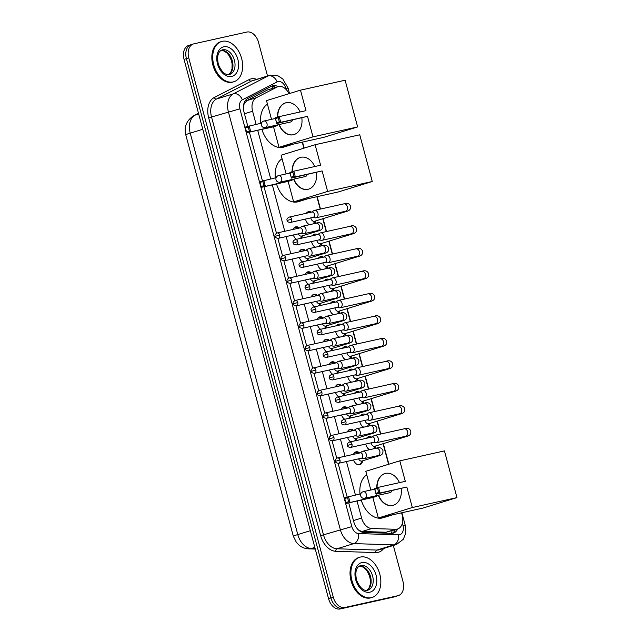 <?xml version="1.0" encoding="UTF-8"?>
<svg xmlns="http://www.w3.org/2000/svg" width="641" height="641" viewBox="0 0 641 641"><rect width="100%" height="100%" fill="white"/><g stroke="black" fill="none" stroke-linecap="round" stroke-linejoin="round"><path stroke-width="0.96" d="M296.543 239.293A6.731 4.567 -107.1 0 1 293.314 234.975M293.217 229.39A6.731 4.567 -107.1 0 1 295.605 226.906A6.731 4.567 -107.1 0 1 295.838 226.842A6.731 4.567 -107.1 0 1 299.459 228.004M302.568 261.792A6.731 4.567 -107.1 0 1 299.339 257.474M299.243 251.889A6.731 4.567 -107.1 0 1 301.631 249.405A6.731 4.567 -107.1 0 1 301.871 249.341A6.731 4.567 -107.1 0 1 305.485 250.503M308.601 284.284A6.731 4.567 -107.1 0 1 305.372 279.973M305.268 274.388A6.731 4.567 -107.1 0 1 307.656 271.904A6.731 4.567 -107.1 0 1 307.896 271.84A6.731 4.567 -107.1 0 1 311.518 273.002M314.627 306.783A6.731 4.567 -107.1 0 1 311.398 302.464M311.302 296.887A6.731 4.567 -107.1 0 1 313.689 294.403A6.731 4.567 -107.1 0 1 313.922 294.339A6.731 4.567 -107.1 0 1 317.543 295.493M320.652 329.282A6.731 4.567 -107.1 0 1 317.423 324.963M317.327 319.386A6.731 4.567 -107.1 0 1 319.715 316.894A6.731 4.567 -107.1 0 1 319.955 316.838A6.731 4.567 -107.1 0 1 323.569 317.992M326.686 351.781A6.731 4.567 -107.1 0 1 323.457 347.462M323.352 341.877A6.731 4.567 -107.1 0 1 325.74 339.393A6.731 4.567 -107.1 0 1 325.981 339.329A6.731 4.567 -107.1 0 1 329.602 340.491M332.711 374.28A6.731 4.567 -107.1 0 1 329.482 369.961M329.386 364.376A6.731 4.567 -107.1 0 1 331.774 361.893A6.731 4.567 -107.1 0 1 332.006 361.828A6.731 4.567 -107.1 0 1 335.628 362.99M338.736 396.771A6.731 4.567 -107.1 0 1 335.507 392.46M335.411 386.876A6.731 4.567 -107.1 0 1 337.799 384.392A6.731 4.567 -107.1 0 1 338.039 384.328A6.731 4.567 -107.1 0 1 341.661 385.489M344.77 419.27A6.731 4.567 -107.1 0 1 341.541 414.951M341.437 409.375A6.731 4.567 -107.1 0 1 343.824 406.891A6.731 4.567 -107.1 0 1 344.065 406.827A6.731 4.567 -107.1 0 1 347.686 407.98M350.795 441.769A6.731 4.567 -107.1 0 1 347.566 437.45M347.47 431.874A6.731 4.567 -107.1 0 1 349.858 429.382A6.731 4.567 -107.1 0 1 350.09 429.326A6.731 4.567 -107.1 0 1 353.712 430.48M362.582 460.823A6.731 4.567 -107.1 0 1 359.841 464.749A6.731 4.567 -107.1 0 1 359.601 464.813A6.731 4.567 -107.1 0 1 353.592 459.95M353.495 454.365A6.731 4.567 -107.1 0 1 355.883 451.881A6.731 4.567 -107.1 0 1 356.124 451.817A6.731 4.567 -107.1 0 1 359.745 452.979M309.114 224.783A7.163 4.856 -107.1 0 1 305.533 219.054M306.318 213.277A7.163 4.856 -107.1 0 1 308.305 211.722A7.163 4.856 -107.1 0 1 308.561 211.658A7.163 4.856 -107.1 0 1 311.374 212.155M315.148 247.274A7.163 4.856 -107.1 0 1 311.558 241.553M312.351 235.776A7.163 4.856 -107.1 0 1 314.338 234.221A7.163 4.856 -107.1 0 1 314.595 234.157A7.163 4.856 -107.1 0 1 317.399 234.654M321.173 269.773A7.163 4.856 -107.1 0 1 317.583 264.052M318.377 258.275A7.163 4.856 -107.1 0 1 320.364 256.721A7.163 4.856 -107.1 0 1 320.62 256.648A7.163 4.856 -107.1 0 1 323.433 257.153M327.206 292.272A7.163 4.856 -107.1 0 1 323.617 286.551M324.402 280.774A7.163 4.856 -107.1 0 1 326.397 279.22A7.163 4.856 -107.1 0 1 326.646 279.147A7.163 4.856 -107.1 0 1 329.458 279.644M333.232 314.771A7.163 4.856 -107.1 0 1 329.642 309.05M330.435 303.265A7.163 4.856 -107.1 0 1 332.423 301.711A7.163 4.856 -107.1 0 1 332.679 301.647A7.163 4.856 -107.1 0 1 335.483 302.143M339.257 337.27A7.163 4.856 -107.1 0 1 335.676 331.541M336.461 325.764A7.163 4.856 -107.1 0 1 338.448 324.21A7.163 4.856 -107.1 0 1 338.704 324.146A7.163 4.856 -107.1 0 1 341.517 324.642M345.291 359.761A7.163 4.856 -107.1 0 1 341.701 354.04M342.486 348.263A7.163 4.856 -107.1 0 1 344.481 346.709A7.163 4.856 -107.1 0 1 344.73 346.645A7.163 4.856 -107.1 0 1 347.542 347.142M351.316 382.26A7.163 4.856 -107.1 0 1 347.726 376.539M348.52 370.762A7.163 4.856 -107.1 0 1 350.507 369.208A7.163 4.856 -107.1 0 1 350.763 369.136A7.163 4.856 -107.1 0 1 353.568 369.641M357.341 404.759A7.163 4.856 -107.1 0 1 353.76 399.039M354.545 393.262A7.163 4.856 -107.1 0 1 356.532 391.707A7.163 4.856 -107.1 0 1 356.789 391.635A7.163 4.856 -107.1 0 1 359.601 392.132M363.375 427.259A7.163 4.856 -107.1 0 1 359.785 421.538M360.571 415.753A7.163 4.856 -107.1 0 1 362.566 414.198A7.163 4.856 -107.1 0 1 362.814 414.134A7.163 4.856 -107.1 0 1 365.626 414.631M369.4 449.758A7.163 4.856 -107.1 0 1 365.811 444.029M366.604 438.252A7.163 4.856 -107.1 0 1 368.591 436.697A7.163 4.856 -107.1 0 1 368.847 436.633A7.163 4.856 -107.1 0 1 371.66 437.13M359.088 530.484L362.125 531.477L385.986 532.238L397.54 529.025A12.62 8.557 72.9 0 0 402.195 515.1L401.587 512.824M357.029 500.998L361.604 518.064A12.62 8.557 72.9 0 0 371.732 528.521L395.593 529.282A12.62 8.557 72.9 0 0 397.091 529.145A12.62 8.557 72.9 0 0 397.54 529.025M288.971 93.698A12.62 8.557 72.9 0 0 278.042 86.639L267.481 89.98L246.697 100.677L243.692 104.755A12.62 9.206 62.8 0 0 243.652 104.683M278.042 86.639A12.62 8.557 72.9 0 0 277.088 87.024L256.304 97.72A12.62 8.557 72.9 0 0 252.602 111.254L256.096 124.314M257.706 130.323L270.726 178.895M272.329 184.896L284.756 231.273M286.174 236.561L290.79 253.772M292.2 259.06L296.815 276.271M298.233 281.559L302.84 298.762M304.259 304.05L308.874 321.261M310.292 326.549L314.899 343.76M316.317 349.049L320.925 366.259M322.343 371.548L326.958 388.758M328.376 394.047L332.983 411.258M334.402 416.546L339.009 433.749M340.427 439.037L345.042 456.248M346.46 461.536L355.426 494.996M388.582 464.292L383.07 443.7M380.49 434.085L377.036 421.201M374.464 411.586L371.011 398.702M368.431 389.095L364.985 376.211M362.405 366.596L358.952 353.712M356.38 344.097L352.927 331.213M350.347 321.598L346.901 308.714M344.321 299.099L340.868 286.215M338.296 276.608L334.842 263.723M332.262 254.108L328.809 241.224M326.237 231.609L322.784 218.725M320.212 209.11L316.886 196.723M303.882 148.183L302.264 142.142M356.556 438.332A6.731 4.567 -107.1 0 1 355.771 440.663M350.531 415.833A6.731 4.567 -107.1 0 1 349.738 418.164M344.497 393.334A6.731 4.567 -107.1 0 1 343.712 395.665M338.472 370.835A6.731 4.567 -107.1 0 1 337.679 373.174M332.447 348.335A6.731 4.567 -107.1 0 1 331.653 350.675M326.413 325.844A6.731 4.567 -107.1 0 1 325.628 328.176M320.388 303.345A6.731 4.567 -107.1 0 1 319.595 305.677M314.362 280.846A6.731 4.567 -107.1 0 1 313.569 283.178M308.329 258.347A6.731 4.567 -107.1 0 1 307.544 260.687M302.304 235.848A6.731 4.567 -107.1 0 1 301.51 238.188M375.754 445.952A7.163 4.856 -107.1 0 1 374.985 448.508M369.721 423.453A7.163 4.856 -107.1 0 1 368.96 426.017M363.695 400.954A7.163 4.856 -107.1 0 1 362.934 403.518M357.662 378.454A7.163 4.856 -107.1 0 1 356.901 381.018M351.637 355.963A7.163 4.856 -107.1 0 1 350.875 358.519M345.611 333.464A7.163 4.856 -107.1 0 1 344.85 336.02M339.578 310.965A7.163 4.856 -107.1 0 1 338.817 313.529M333.552 288.466A7.163 4.856 -107.1 0 1 332.791 291.03M327.527 265.967A7.163 4.856 -107.1 0 1 326.766 268.531M321.494 243.476A7.163 4.856 -107.1 0 1 320.732 246.032M315.468 220.977A7.163 4.856 -107.1 0 1 314.707 223.533M393.334 545.483L403.021 581.659A12.62 8.557 -107.1 0 1 398.365 595.585L396.002 596.314A12.62 8.557 -107.1 0 1 395.553 596.434L342.542 608.221A12.62 8.557 -107.1 0 1 330.908 597.901L186.403 58.611A12.62 8.557 -107.1 0 1 191.058 44.686L188.694 45.415A12.62 8.557 -107.1 0 0 184.039 59.341L328.545 598.63A12.62 8.557 -107.1 0 0 340.179 608.95L393.189 597.164A12.62 8.557 -107.1 0 0 393.638 597.043L396.002 596.314A12.62 8.557 -107.1 0 1 395.553 596.434L342.542 608.221A12.62 8.557 -107.1 0 1 330.908 597.901L186.403 58.611A12.62 8.557 -107.1 0 1 191.058 44.686A12.62 8.557 -107.1 0 1 191.507 44.566M348.712 502.848L353.848 522.014A12.62 8.557 72.9 0 0 363.984 532.479L391.419 533.352A12.62 8.557 72.9 0 0 392.917 533.216A12.62 8.557 72.9 0 0 393.366 533.096A12.62 8.557 72.9 0 0 397.612 529.009M395.249 529.73A12.62 8.557 -107.1 0 1 392.148 533.336M398.365 595.585A12.62 8.557 -107.1 0 1 397.917 595.705L344.906 607.492A12.62 8.557 -107.1 0 1 333.272 597.172L188.766 57.882A12.62 8.557 -107.1 0 1 193.43 43.957A12.62 8.557 -107.1 0 1 193.87 43.836L246.889 32.05A12.62 8.557 -107.1 0 1 258.523 42.37L267.529 75.999M278.058 86.631A12.62 8.557 72.9 0 0 272.561 85.822A12.62 8.557 72.9 0 0 271.608 86.215L247.698 98.514A12.62 8.557 72.9 0 0 243.997 112.047L247.811 126.277M249.389 132.166L262.433 180.85M264.02 186.747L276.471 233.22M277.849 238.364L282.497 255.719M283.875 260.863L288.522 278.218M289.9 283.362L294.556 300.717M295.934 305.853L300.581 323.216M301.959 328.352L306.606 345.707M307.984 350.851L312.64 368.206M314.018 373.35L318.665 390.706M320.043 395.85L324.691 413.205M326.069 418.341L330.724 435.704M332.102 440.84L336.749 458.195M338.127 463.339L347.134 496.959M271.407 86.319A12.62 8.557 -107.1 0 1 275.686 87.36M360.434 557.061A21.041 14.27 -107.1 0 1 379.672 573.719A21.041 14.27 -107.1 0 1 372.068 597.476A21.041 14.27 -107.1 0 1 371.315 597.676A21.041 14.27 -107.1 0 1 352.077 581.018A21.041 14.27 -107.1 0 1 359.689 557.261A21.041 14.27 -107.1 0 1 360.434 557.061M372.068 597.476L371.179 597.749A21.041 14.27 -107.1 0 1 370.434 597.949A21.041 14.27 -107.1 0 1 351.196 581.291A21.041 14.27 -107.1 0 1 358.808 557.534L359.689 557.261M222.243 41.328A21.041 14.27 -107.1 0 1 241.489 57.978A21.041 14.27 -107.1 0 1 233.877 81.736A21.041 14.27 -107.1 0 1 233.124 81.936A21.041 14.27 -107.1 0 1 213.886 65.278A21.041 14.27 -107.1 0 1 221.498 41.521A21.041 14.27 -107.1 0 1 222.243 41.328M233.877 81.736L232.987 82.008A21.041 14.27 -107.1 0 1 232.242 82.208A21.041 14.27 -107.1 0 1 213.004 65.55A21.041 14.27 -107.1 0 1 220.616 41.793L221.498 41.521M392.933 514.747L383.102 517.776A23.14 15.696 -107.1 0 1 382.276 517.992A23.14 15.696 -107.1 0 1 361.236 500.068M360.002 493.979A23.14 15.696 -107.1 0 1 366.764 474.821M376.796 487.833A16.41 12.043 77.5 0 1 385.505 473.395A16.41 12.043 77.5 0 1 399.455 482.641M405.304 481.343L378.519 487.296L380.041 492.985L406.827 487.032L412.315 507.536L456.961 497.608L444.445 450.911L399.808 460.839L405.304 481.343M378.671 492.48L375.89 493.338L376.083 494.203L374.552 488.522L378.519 487.296L377.581 488.418L378.671 492.48L380.041 492.985L376.083 494.203L406.827 487.032M401.154 488.626A16.41 12.043 77.5 0 1 392.629 505.437A16.41 12.043 77.5 0 1 378.294 495.261M399.808 460.839L365.819 471.295L370.835 490.02M412.315 507.536L378.334 517.992L372.838 497.488L376.796 496.27L376.628 495.629M378.334 517.992L422.972 508.065L456.961 497.608M377.581 488.418L374.809 489.275L375.89 493.338M374.552 488.522L374.809 489.275M372.838 497.488L346.052 503.441L344.529 497.761L360.811 493.802M376.796 496.27L346.052 503.441L344.529 497.761M344.778 498.514L347.558 497.656L348.488 496.543L350.01 502.224L348.648 501.719L347.558 497.656M345.868 502.576L348.648 501.719M363.086 491.751A3.365 2.468 77.5 0 1 363.231 491.711A3.365 2.468 77.5 0 1 366.323 494.275A3.365 2.468 77.5 0 1 364.825 498.249A3.365 2.468 77.5 0 1 364.689 498.281L390.081 492.641A3.365 2.468 -102.5 0 0 390.217 492.6A3.365 2.468 -102.5 0 0 391.763 490.718M377.068 487.745A16.41 12.043 77.5 0 1 385.105 473.515A16.41 12.043 77.5 0 1 385.65 473.37M392.773 505.404A16.41 12.043 77.5 0 1 378.575 495.197M308.233 198.646L298.402 201.675A23.14 15.696 -107.1 0 1 297.576 201.891A23.14 15.696 -107.1 0 1 276.535 183.967M275.301 177.877A23.14 15.696 -107.1 0 1 282.064 158.712M292.096 171.724A16.41 12.043 77.5 0 1 300.805 157.293A16.41 12.043 77.5 0 1 314.755 166.54M320.604 165.242L293.818 171.195L295.341 176.884L322.127 170.923L327.623 191.435L372.261 181.507L359.745 134.802L315.108 144.73L320.604 165.242M293.971 176.379L291.198 177.228L291.383 178.102L289.852 172.413L293.818 171.195L292.881 172.317L293.971 176.379L295.341 176.884L291.383 178.102L322.127 170.923M316.454 172.525A16.41 12.043 77.5 0 1 307.928 189.327A16.41 12.043 77.5 0 1 293.594 179.16M315.108 144.73L281.119 155.194L286.134 173.919M327.623 191.435L293.634 201.891L288.138 181.387L292.096 180.169L291.927 179.528M293.634 201.891L338.272 191.963L372.261 181.507M292.881 172.317L290.109 173.174L291.198 177.228M289.852 172.413L290.109 173.174M288.138 181.387L261.352 187.34L259.829 181.659L276.111 177.693M292.096 180.169L261.352 187.34L259.829 181.659M260.078 182.413L262.858 181.555L263.788 180.433L265.31 186.122L263.948 185.618L262.858 181.555M261.167 186.475L263.948 185.618M278.386 175.65A3.365 2.468 77.5 0 1 278.531 175.61A3.365 2.468 77.5 0 1 281.623 178.166A3.365 2.468 77.5 0 1 280.125 182.148A3.365 2.468 77.5 0 1 279.989 182.18L305.38 176.539A3.365 2.468 -102.5 0 0 305.517 176.499A3.365 2.468 -102.5 0 0 307.063 174.616M292.376 171.644A16.41 12.043 77.5 0 1 300.405 157.414A16.41 12.043 77.5 0 1 300.95 157.261M308.073 189.295A16.41 12.043 77.5 0 1 293.874 179.095M293.61 144.065L283.779 147.093A23.14 15.696 -107.1 0 1 282.953 147.31A23.14 15.696 -107.1 0 1 261.913 129.386M260.671 123.296A23.14 15.696 -107.1 0 1 267.441 104.138M277.473 117.151A16.41 12.043 77.5 0 1 286.182 102.712A16.41 12.043 77.5 0 1 300.132 111.959M305.973 110.661L279.196 116.622L280.718 122.303L307.504 116.35L312.992 136.854L357.638 126.926L345.122 80.229L300.485 90.157L305.973 110.661M279.348 121.798L276.567 122.655L276.752 123.521L275.229 117.84L279.196 116.622L278.258 117.736L279.348 121.798L280.718 122.303L276.752 123.521L307.504 116.35M301.823 117.944A16.41 12.043 77.5 0 1 293.306 134.754A16.41 12.043 77.5 0 1 278.971 124.578M300.485 90.157L266.496 100.613L271.512 119.338M312.992 136.854L279.011 147.31L273.515 126.806L277.473 125.588L277.305 124.947M279.011 147.31L323.649 137.382L357.638 126.926M278.258 117.736L275.486 118.593L276.567 122.655M275.229 117.84L275.486 118.593M273.515 126.806L246.729 132.759L245.207 127.078L261.488 123.12M277.473 125.588L246.729 132.759L245.207 127.078M245.455 127.831L248.235 126.974L249.165 125.86L250.687 131.541L249.325 131.036L248.235 126.974M246.545 131.894L249.325 131.036M263.763 121.069A3.365 2.468 77.5 0 1 263.9 121.029A3.365 2.468 77.5 0 1 267.001 123.593A3.365 2.468 77.5 0 1 265.502 127.567A3.365 2.468 77.5 0 1 265.366 127.607L290.758 121.958A3.365 2.468 -102.5 0 0 290.894 121.918A3.365 2.468 -102.5 0 0 292.44 120.035M277.745 117.063A16.41 12.043 77.5 0 1 285.782 102.832A16.41 12.043 77.5 0 1 286.319 102.688M293.45 134.722A16.41 12.043 77.5 0 1 279.252 124.514M373.326 448.876A6.314 4.279 72.9 0 0 373.639 448.5L375.37 446.072M369.569 437.595A6.314 4.279 72.9 0 0 368.471 437.635A6.314 4.279 72.9 0 0 368.246 437.691A6.314 4.279 72.9 0 0 367.485 438.059M371.067 442.867A3.79 2.572 72.9 0 0 374.632 446.288A3.79 2.572 72.9 0 0 374.769 446.256A3.79 2.572 72.9 0 0 374.897 446.208M373.086 442.418L375.61 442.787A3.79 2.78 -102.5 0 0 376.371 442.763A3.79 2.78 -102.5 0 0 376.523 442.723A3.79 2.78 -102.5 0 0 378.206 438.244A3.79 2.78 -102.5 0 0 374.729 435.367A3.79 2.78 -102.5 0 0 374.568 435.407A3.79 2.78 -102.5 0 0 374.024 435.672L371.892 437.074M350.643 447.41C348.48 447.226 347.406 446.577 347.406 445.447L351.965 444.149A2.732 2.003 -102.5 0 1 350.643 447.41L373.35 442.354A2.732 2.003 -102.5 0 0 373.463 442.322A2.732 2.003 -102.5 0 0 374.681 439.093A2.732 2.003 -102.5 0 0 372.165 437.018A2.732 2.003 -102.5 0 0 372.052 437.05M367.045 447.21A6.314 4.279 72.9 0 0 369.849 449.653M367.301 426.385A6.314 4.279 72.9 0 0 367.614 426.001L369.336 423.573M363.535 415.096A6.314 4.279 72.9 0 0 362.445 415.136A6.314 4.279 72.9 0 0 362.221 415.2A6.314 4.279 72.9 0 0 361.452 415.56M365.033 420.368A3.79 2.572 72.9 0 0 368.607 423.789A3.79 2.572 72.9 0 0 368.735 423.757A3.79 2.572 72.9 0 0 368.871 423.709M367.053 419.919L369.577 420.288A3.79 2.78 -102.5 0 0 370.346 420.264A3.79 2.78 -102.5 0 0 370.498 420.224A3.79 2.78 -102.5 0 0 372.181 415.753A3.79 2.78 -102.5 0 0 368.695 412.868A3.79 2.78 -102.5 0 0 368.543 412.916A3.79 2.78 -102.5 0 0 367.998 413.173L365.867 414.583M344.61 424.911C342.454 424.735 341.373 424.078 341.381 422.948L345.94 421.65A2.732 2.003 -102.5 0 1 344.61 424.911L367.325 419.855A2.732 2.003 -102.5 0 0 367.437 419.831A2.732 2.003 -102.5 0 0 368.647 416.594A2.732 2.003 -102.5 0 0 366.139 414.519A2.732 2.003 -102.5 0 0 366.019 414.551M361.019 424.711A6.314 4.279 72.9 0 0 363.824 427.154M361.276 403.886A6.314 4.279 72.9 0 0 361.58 403.501L363.311 401.074M357.51 392.596A6.314 4.279 72.9 0 0 356.42 392.637A6.314 4.279 72.9 0 0 356.196 392.701A6.314 4.279 72.9 0 0 355.426 393.061M359.008 397.869A3.79 2.572 72.9 0 0 362.574 401.298A3.79 2.572 72.9 0 0 362.71 401.258A3.79 2.572 72.9 0 0 362.838 401.21M361.027 397.42L363.551 397.797A3.79 2.78 -102.5 0 0 364.312 397.765A3.79 2.78 -102.5 0 0 364.473 397.724A3.79 2.78 -102.5 0 0 366.155 393.254A3.79 2.78 -102.5 0 0 362.67 390.377A3.79 2.78 -102.5 0 0 362.51 390.417A3.79 2.78 -102.5 0 0 361.965 390.673L359.841 392.084M338.584 402.412C336.429 402.236 335.347 401.578 335.347 400.449L339.914 399.151A2.732 2.003 -102.5 0 1 338.584 402.412L361.292 397.364A2.732 2.003 -102.5 0 0 361.412 397.332A2.732 2.003 -102.5 0 0 362.622 394.103A2.732 2.003 -102.5 0 0 360.106 392.02A2.732 2.003 -102.5 0 0 359.994 392.052M354.986 402.219A6.314 4.279 72.9 0 0 357.798 404.655M355.242 381.387A6.314 4.279 72.9 0 0 355.555 381.002L357.285 378.575M351.484 370.105A6.314 4.279 72.9 0 0 350.387 370.145A6.314 4.279 72.9 0 0 350.162 370.202A6.314 4.279 72.9 0 0 349.401 370.562M352.983 375.37A3.79 2.572 72.9 0 0 356.548 378.799A3.79 2.572 72.9 0 0 356.684 378.759A3.79 2.572 72.9 0 0 356.813 378.719M354.994 374.921L357.526 375.297A3.79 2.78 -102.5 0 0 358.287 375.273A3.79 2.78 -102.5 0 0 358.439 375.225A3.79 2.78 -102.5 0 0 360.122 370.754A3.79 2.78 -102.5 0 0 356.644 367.878A3.79 2.78 -102.5 0 0 356.484 367.918A3.79 2.78 -102.5 0 0 355.939 368.174L353.808 369.585M332.559 379.913C330.395 379.736 329.322 379.079 329.322 377.95L333.881 376.652A2.732 2.003 -102.5 0 1 332.559 379.913L355.266 374.865A2.732 2.003 -102.5 0 0 355.378 374.833A2.732 2.003 -102.5 0 0 356.596 371.604A2.732 2.003 -102.5 0 0 354.08 369.52A2.732 2.003 -102.5 0 0 353.968 369.553M348.96 379.72A6.314 4.279 72.9 0 0 351.765 382.164M349.217 358.888A6.314 4.279 72.9 0 0 349.529 358.503L351.252 356.075M345.451 347.606A6.314 4.279 72.9 0 0 344.361 347.646A6.314 4.279 72.9 0 0 344.137 347.702A6.314 4.279 72.9 0 0 343.368 348.071M346.949 352.879A3.79 2.572 72.9 0 0 350.523 356.3A3.79 2.572 72.9 0 0 350.651 356.268A3.79 2.572 72.9 0 0 350.787 356.22M348.968 352.43L351.492 352.798A3.79 2.78 -102.5 0 0 352.254 352.774A3.79 2.78 -102.5 0 0 352.414 352.734A3.79 2.78 -102.5 0 0 354.096 348.255A3.79 2.78 -102.5 0 0 350.611 345.379A3.79 2.78 -102.5 0 0 350.459 345.419A3.79 2.78 -102.5 0 0 349.914 345.683L347.783 347.085M326.525 357.414C324.37 357.237 323.288 356.58 323.288 355.459L327.855 354.153A2.732 2.003 -102.5 0 1 326.525 357.414L349.241 352.366A2.732 2.003 -102.5 0 0 349.353 352.334A2.732 2.003 -102.5 0 0 350.563 349.105A2.732 2.003 -102.5 0 0 348.055 347.029A2.732 2.003 -102.5 0 0 347.935 347.053M342.935 357.221A6.314 4.279 72.9 0 0 345.739 359.665M343.191 336.389A6.314 4.279 72.9 0 0 343.496 336.012L345.227 333.584M339.426 325.107A6.314 4.279 72.9 0 0 338.336 325.147A6.314 4.279 72.9 0 0 338.111 325.203A6.314 4.279 72.9 0 0 337.342 325.572M340.924 330.379A3.79 2.572 72.9 0 0 344.489 333.801A3.79 2.572 72.9 0 0 344.626 333.769A3.79 2.572 72.9 0 0 344.754 333.721M342.943 329.931L345.467 330.299A3.79 2.78 -102.5 0 0 346.228 330.275A3.79 2.78 -102.5 0 0 346.388 330.235A3.79 2.78 -102.5 0 0 348.063 325.756A3.79 2.78 -102.5 0 0 344.586 322.88A3.79 2.78 -102.5 0 0 344.425 322.92A3.79 2.78 -102.5 0 0 343.88 323.184L341.757 324.586M320.5 334.923C318.345 334.738 317.263 334.089 317.263 332.959L321.83 331.661A2.732 2.003 -102.5 0 1 320.5 334.923L343.207 329.867A2.732 2.003 -102.5 0 0 343.328 329.835A2.732 2.003 -102.5 0 0 344.538 326.606A2.732 2.003 -102.5 0 0 342.022 324.53A2.732 2.003 -102.5 0 0 341.909 324.562M336.902 334.722A6.314 4.279 72.9 0 0 339.714 337.166M337.158 313.898A6.314 4.279 72.9 0 0 337.47 313.513L339.193 311.085M333.4 302.608A6.314 4.279 72.9 0 0 332.302 302.648A6.314 4.279 72.9 0 0 332.078 302.712A6.314 4.279 72.9 0 0 331.317 303.073M334.898 307.88A3.79 2.572 72.9 0 0 338.464 311.302A3.79 2.572 72.9 0 0 338.6 311.27A3.79 2.572 72.9 0 0 338.728 311.222M336.91 307.432L339.442 307.8A3.79 2.78 -102.5 0 0 340.203 307.776A3.79 2.78 -102.5 0 0 340.355 307.736A3.79 2.78 -102.5 0 0 342.038 303.265A3.79 2.78 -102.5 0 0 338.56 300.381A3.79 2.78 -102.5 0 0 338.4 300.429A3.79 2.78 -102.5 0 0 337.855 300.685L335.724 302.095M314.475 312.423C312.311 312.239 311.238 311.59 311.238 310.46L315.797 309.162A2.732 2.003 -102.5 0 1 314.475 312.423L337.182 307.368A2.732 2.003 -102.5 0 0 337.294 307.343A2.732 2.003 -102.5 0 0 338.512 304.106A2.732 2.003 -102.5 0 0 335.996 302.031A2.732 2.003 -102.5 0 0 335.884 302.063M330.876 312.223A6.314 4.279 72.9 0 0 333.681 314.667M331.133 291.399A6.314 4.279 72.9 0 0 331.445 291.014L333.168 288.586M327.367 280.109A6.314 4.279 72.9 0 0 326.277 280.149A6.314 4.279 72.9 0 0 326.053 280.213A6.314 4.279 72.9 0 0 325.283 280.574M328.865 285.381A3.79 2.572 72.9 0 0 332.431 288.811A3.79 2.572 72.9 0 0 332.567 288.77A3.79 2.572 72.9 0 0 332.703 288.722M330.884 284.933L333.408 285.309A3.79 2.78 -102.5 0 0 334.169 285.277A3.79 2.78 -102.5 0 0 334.33 285.237A3.79 2.78 -102.5 0 0 336.012 280.766A3.79 2.78 -102.5 0 0 332.527 277.89A3.79 2.78 -102.5 0 0 332.375 277.93A3.79 2.78 -102.5 0 0 331.83 278.186L329.698 279.596M308.441 289.924C306.286 289.748 305.204 289.091 305.204 287.961L309.771 286.663A2.732 2.003 -102.5 0 1 308.441 289.924L331.157 284.876A2.732 2.003 -102.5 0 0 331.269 284.844A2.732 2.003 -102.5 0 0 332.479 281.615A2.732 2.003 -102.5 0 0 329.971 279.532A2.732 2.003 -102.5 0 0 329.851 279.564M324.851 289.724A6.314 4.279 72.9 0 0 327.655 292.168M325.107 268.9A6.314 4.279 72.9 0 0 325.412 268.515L327.142 266.087M321.341 257.618A6.314 4.279 72.9 0 0 320.252 257.658A6.314 4.279 72.9 0 0 320.027 257.714A6.314 4.279 72.9 0 0 319.258 258.075M322.84 262.882A3.79 2.572 72.9 0 0 326.405 266.311A3.79 2.572 72.9 0 0 326.541 266.271A3.79 2.572 72.9 0 0 326.67 266.231M324.859 262.433L327.383 262.81A3.79 2.78 -102.5 0 0 328.144 262.786A3.79 2.78 -102.5 0 0 328.304 262.738A3.79 2.78 -102.5 0 0 329.979 258.267A3.79 2.78 -102.5 0 0 326.501 255.39A3.79 2.78 -102.5 0 0 326.341 255.43A3.79 2.78 -102.5 0 0 325.796 255.687L323.673 257.097M302.416 267.425C300.26 267.249 299.179 266.592 299.179 265.462L303.746 264.164A2.732 2.003 -102.5 0 1 302.416 267.425L325.123 262.377A2.732 2.003 -102.5 0 0 325.243 262.345A2.732 2.003 -102.5 0 0 326.453 259.116A2.732 2.003 -102.5 0 0 323.937 257.033A2.732 2.003 -102.5 0 0 323.825 257.065M318.817 267.233A6.314 4.279 72.9 0 0 321.63 269.677M319.074 246.4A6.314 4.279 72.9 0 0 319.386 246.016L321.109 243.588M315.316 235.119A6.314 4.279 72.9 0 0 314.218 235.159A6.314 4.279 72.9 0 0 313.994 235.215A6.314 4.279 72.9 0 0 313.233 235.584M316.806 240.391A3.79 2.572 72.9 0 0 320.38 243.812A3.79 2.572 72.9 0 0 320.516 243.772A3.79 2.572 72.9 0 0 320.644 243.732M318.825 239.942L321.349 240.311A3.79 2.78 -102.5 0 0 322.119 240.287A3.79 2.78 -102.5 0 0 322.271 240.247A3.79 2.78 -102.5 0 0 323.953 235.768A3.79 2.78 -102.5 0 0 320.476 232.891A3.79 2.78 -102.5 0 0 320.316 232.931A3.79 2.78 -102.5 0 0 319.771 233.196L317.64 234.598M296.39 244.926C294.227 244.75 293.153 244.093 293.153 242.971L297.712 241.665A2.732 2.003 -102.5 0 1 296.39 244.926L319.098 239.878A2.732 2.003 -102.5 0 0 319.21 239.846A2.732 2.003 -102.5 0 0 320.428 236.617A2.732 2.003 -102.5 0 0 317.912 234.542A2.732 2.003 -102.5 0 0 317.8 234.566M312.792 244.734A6.314 4.279 72.9 0 0 315.596 247.178M313.048 223.901A6.314 4.279 72.9 0 0 313.361 223.525L315.084 221.097M309.283 212.62A6.314 4.279 72.9 0 0 308.193 212.66A6.314 4.279 72.9 0 0 307.968 212.716A6.314 4.279 72.9 0 0 307.199 213.084M310.781 217.892A3.79 2.572 72.9 0 0 314.346 221.313A3.79 2.572 72.9 0 0 314.483 221.281A3.79 2.572 72.9 0 0 314.619 221.233M312.8 217.443L315.324 217.812A3.79 2.78 -102.5 0 0 316.085 217.788A3.79 2.78 -102.5 0 0 316.245 217.748A3.79 2.78 -102.5 0 0 317.928 213.269A3.79 2.78 -102.5 0 0 314.443 210.392A3.79 2.78 -102.5 0 0 314.29 210.432A3.79 2.78 -102.5 0 0 313.745 210.697L311.614 212.099M290.357 222.435C288.202 222.251 287.12 221.602 287.12 220.472L291.687 219.174A2.732 2.003 -102.5 0 1 290.357 222.435L313.072 217.379A2.732 2.003 -102.5 0 0 313.185 217.347A2.732 2.003 -102.5 0 0 314.394 214.118A2.732 2.003 -102.5 0 0 311.879 212.043A2.732 2.003 -102.5 0 0 311.766 212.075M306.767 222.235A6.314 4.279 72.9 0 0 309.571 224.679M357.317 464.525A6.314 4.279 72.9 0 0 358.904 464.589A6.314 4.279 72.9 0 0 359.128 464.533A6.314 4.279 72.9 0 0 360.803 463.267L362.534 460.839M359.04 453.131L357.51 452.57A6.314 4.279 72.9 0 0 355.643 452.41A6.314 4.279 72.9 0 0 355.418 452.466A6.314 4.279 72.9 0 0 353.92 453.491M358.615 458.836A3.79 2.572 72.9 0 0 361.796 461.063A3.79 2.572 72.9 0 0 361.933 461.023A3.79 2.572 72.9 0 0 362.061 460.983M361.083 458.283L363.607 458.66A3.79 2.78 -102.5 0 0 364.368 458.627A3.79 2.78 -102.5 0 0 364.529 458.587A3.79 2.78 -102.5 0 0 366.211 454.116A3.79 2.78 -102.5 0 0 362.726 451.24A3.79 2.78 -102.5 0 0 362.566 451.28A3.79 2.78 -102.5 0 0 362.021 451.536L359.897 452.947M338.64 463.275C336.485 463.098 335.403 462.441 335.403 461.312L339.97 460.014A2.732 2.003 -102.5 0 1 338.64 463.275L361.356 458.227A2.732 2.003 -102.5 0 0 361.468 458.195A2.732 2.003 -102.5 0 0 362.678 454.966A2.732 2.003 -102.5 0 0 360.162 452.883A2.732 2.003 -102.5 0 0 360.05 452.915M354.681 440.904A6.314 4.279 72.9 0 0 354.777 440.776L356.508 438.348M353.015 430.64L351.484 430.071A6.314 4.279 72.9 0 0 349.609 429.911A6.314 4.279 72.9 0 0 349.385 429.967A6.314 4.279 72.9 0 0 347.895 430.992M352.59 436.337A3.79 2.572 72.9 0 0 355.771 438.564A3.79 2.572 72.9 0 0 355.907 438.532A3.79 2.572 72.9 0 0 356.035 438.484M355.058 435.784L357.582 436.16A3.79 2.78 -102.5 0 0 358.343 436.136A3.79 2.78 -102.5 0 0 358.503 436.088A3.79 2.78 -102.5 0 0 360.178 431.617A3.79 2.78 -102.5 0 0 356.7 428.741A3.79 2.78 -102.5 0 0 356.54 428.781A3.79 2.78 -102.5 0 0 355.995 429.037L353.864 430.448M332.615 440.776C330.452 440.599 329.378 439.942 329.378 438.813L333.937 437.515A2.732 2.003 -102.5 0 1 332.615 440.776L355.322 435.728A2.732 2.003 -102.5 0 0 355.435 435.696A2.732 2.003 -102.5 0 0 356.652 432.467A2.732 2.003 -102.5 0 0 354.136 430.391A2.732 2.003 -102.5 0 0 354.024 430.415M348.648 418.405A6.314 4.279 72.9 0 0 348.752 418.277L350.475 415.849M346.989 408.141L345.459 407.572A6.314 4.279 72.9 0 0 343.584 407.412A6.314 4.279 72.9 0 0 343.36 407.468A6.314 4.279 72.9 0 0 341.861 408.493M346.565 413.838A3.79 2.572 72.9 0 0 349.746 416.065A3.79 2.572 72.9 0 0 349.874 416.033A3.79 2.572 72.9 0 0 350.01 415.985M349.025 413.293L351.548 413.661A3.79 2.78 -102.5 0 0 352.318 413.637A3.79 2.78 -102.5 0 0 352.47 413.597A3.79 2.78 -102.5 0 0 354.153 409.118A3.79 2.78 -102.5 0 0 350.667 406.242A3.79 2.78 -102.5 0 0 350.515 406.282A3.79 2.78 -102.5 0 0 349.97 406.546L347.839 407.948M326.581 418.277C324.426 418.1 323.344 417.451 323.352 416.321L327.912 415.015A2.732 2.003 -102.5 0 1 326.581 418.277L349.297 413.229A2.732 2.003 -102.5 0 0 349.409 413.197A2.732 2.003 -102.5 0 0 350.627 409.968A2.732 2.003 -102.5 0 0 348.111 407.892A2.732 2.003 -102.5 0 0 347.999 407.916M342.623 395.914A6.314 4.279 72.9 0 0 342.719 395.777L344.449 393.35M340.956 385.642L339.426 385.073A6.314 4.279 72.9 0 0 337.559 384.912A6.314 4.279 72.9 0 0 337.334 384.977A6.314 4.279 72.9 0 0 335.836 386.002M340.531 391.339A3.79 2.572 72.9 0 0 343.712 393.566A3.79 2.572 72.9 0 0 343.848 393.534A3.79 2.572 72.9 0 0 343.977 393.486M342.999 390.794L345.523 391.162A3.79 2.78 -102.5 0 0 346.284 391.138A3.79 2.78 -102.5 0 0 346.444 391.098A3.79 2.78 -102.5 0 0 348.127 386.627A3.79 2.78 -102.5 0 0 344.642 383.743A3.79 2.78 -102.5 0 0 344.481 383.791A3.79 2.78 -102.5 0 0 343.937 384.047L341.813 385.449M320.556 395.785C318.401 395.601 317.319 394.952 317.319 393.822L321.886 392.524A2.732 2.003 -102.5 0 1 320.556 395.785L343.272 390.73A2.732 2.003 -102.5 0 0 343.384 390.706A2.732 2.003 -102.5 0 0 344.594 387.468A2.732 2.003 -102.5 0 0 342.078 385.393A2.732 2.003 -102.5 0 0 341.965 385.425M336.597 373.415A6.314 4.279 72.9 0 0 336.693 373.278L338.416 370.851M334.931 363.143L333.4 362.574A6.314 4.279 72.9 0 0 331.525 362.413A6.314 4.279 72.9 0 0 331.301 362.477A6.314 4.279 72.9 0 0 329.811 363.503M334.506 368.839A3.79 2.572 72.9 0 0 337.687 371.075A3.79 2.572 72.9 0 0 337.823 371.035A3.79 2.572 72.9 0 0 337.951 370.987M336.974 368.295L339.498 368.663A3.79 2.78 -102.5 0 0 340.259 368.639A3.79 2.78 -102.5 0 0 340.419 368.599A3.79 2.78 -102.5 0 0 342.094 364.128A3.79 2.78 -102.5 0 0 338.616 361.252A3.79 2.78 -102.5 0 0 338.456 361.292A3.79 2.78 -102.5 0 0 337.911 361.548L335.78 362.958M314.531 373.286C312.367 373.11 311.294 372.453 311.294 371.323L315.853 370.025A2.732 2.003 -102.5 0 1 314.531 373.286L337.238 368.238A2.732 2.003 -102.5 0 0 337.35 368.206A2.732 2.003 -102.5 0 0 338.568 364.977A2.732 2.003 -102.5 0 0 336.052 362.894A2.732 2.003 -102.5 0 0 335.94 362.926M330.564 350.915A6.314 4.279 72.9 0 0 330.668 350.779L332.391 348.351M328.905 340.643L327.375 340.083A6.314 4.279 72.9 0 0 325.5 339.922A6.314 4.279 72.9 0 0 325.275 339.978A6.314 4.279 72.9 0 0 323.777 341.004M328.48 346.348A3.79 2.572 72.9 0 0 331.653 348.576A3.79 2.572 72.9 0 0 331.79 348.536A3.79 2.572 72.9 0 0 331.926 348.496M330.94 345.795L333.464 346.172A3.79 2.78 -102.5 0 0 334.233 346.14A3.79 2.78 -102.5 0 0 334.386 346.1A3.79 2.78 -102.5 0 0 336.068 341.629A3.79 2.78 -102.5 0 0 332.583 338.752A3.79 2.78 -102.5 0 0 332.431 338.793A3.79 2.78 -102.5 0 0 331.886 339.049L329.754 340.459M308.497 350.787C306.342 350.611 305.26 349.954 305.268 348.824L309.827 347.526A2.732 2.003 -102.5 0 1 308.497 350.787L331.213 345.739A2.732 2.003 -102.5 0 0 331.325 345.707A2.732 2.003 -102.5 0 0 332.535 342.478A2.732 2.003 -102.5 0 0 330.027 340.395A2.732 2.003 -102.5 0 0 329.907 340.427M324.538 328.416A6.314 4.279 72.9 0 0 324.634 328.288L326.365 325.86M322.872 318.152L321.341 317.583A6.314 4.279 72.9 0 0 319.474 317.423A6.314 4.279 72.9 0 0 319.25 317.479A6.314 4.279 72.9 0 0 317.752 318.505M322.447 323.849A3.79 2.572 72.9 0 0 325.628 326.077A3.79 2.572 72.9 0 0 325.764 326.045A3.79 2.572 72.9 0 0 325.892 325.997M324.915 323.296L327.439 323.673A3.79 2.78 -102.5 0 0 328.2 323.649A3.79 2.78 -102.5 0 0 328.36 323.601A3.79 2.78 -102.5 0 0 330.043 319.13A3.79 2.78 -102.5 0 0 326.557 316.253A3.79 2.78 -102.5 0 0 326.397 316.293A3.79 2.78 -102.5 0 0 325.852 316.55L323.729 317.96M302.472 328.288C300.317 328.112 299.235 327.455 299.235 326.325L303.802 325.027A2.732 2.003 -102.5 0 1 302.472 328.288L325.179 323.24A2.732 2.003 -102.5 0 0 325.299 323.208A2.732 2.003 -102.5 0 0 326.509 319.979A2.732 2.003 -102.5 0 0 323.993 317.904A2.732 2.003 -102.5 0 0 323.881 317.928M318.513 305.917A6.314 4.279 72.9 0 0 318.609 305.789L320.332 303.361M316.846 295.653L315.316 295.084A6.314 4.279 72.9 0 0 313.441 294.924A6.314 4.279 72.9 0 0 313.217 294.98A6.314 4.279 72.9 0 0 311.726 296.006M316.422 301.35A3.79 2.572 72.9 0 0 319.603 303.578A3.79 2.572 72.9 0 0 319.739 303.546A3.79 2.572 72.9 0 0 319.867 303.497M318.881 300.805L321.413 301.174A3.79 2.78 -102.5 0 0 322.175 301.15A3.79 2.78 -102.5 0 0 322.327 301.11A3.79 2.78 -102.5 0 0 324.009 296.631A3.79 2.78 -102.5 0 0 320.532 293.754A3.79 2.78 -102.5 0 0 320.372 293.794A3.79 2.78 -102.5 0 0 319.827 294.059L317.696 295.461M296.446 305.789C294.283 305.613 293.209 304.964 293.209 303.834L297.769 302.528A2.732 2.003 -102.5 0 1 296.446 305.789L319.154 300.741A2.732 2.003 -102.5 0 0 319.266 300.709A2.732 2.003 -102.5 0 0 320.484 297.48A2.732 2.003 -102.5 0 0 317.968 295.405A2.732 2.003 -102.5 0 0 317.856 295.429M312.479 283.426A6.314 4.279 72.9 0 0 312.584 283.29L314.306 280.862M310.821 273.154L309.291 272.585A6.314 4.279 72.9 0 0 307.416 272.425A6.314 4.279 72.9 0 0 307.191 272.489A6.314 4.279 72.9 0 0 305.693 273.515M310.396 278.851A3.79 2.572 72.9 0 0 313.569 281.079A3.79 2.572 72.9 0 0 313.705 281.046A3.79 2.572 72.9 0 0 313.842 280.998M312.856 278.306L315.38 278.675A3.79 2.78 -102.5 0 0 316.141 278.651A3.79 2.78 -102.5 0 0 316.301 278.611A3.79 2.78 -102.5 0 0 317.984 274.14A3.79 2.78 -102.5 0 0 314.499 271.255A3.79 2.78 -102.5 0 0 314.346 271.303A3.79 2.78 -102.5 0 0 313.802 271.56L311.67 272.962M290.413 283.298C288.258 283.114 287.176 282.465 287.176 281.335L291.743 280.037A2.732 2.003 -102.5 0 1 290.413 283.298L313.129 278.242A2.732 2.003 -102.5 0 0 313.241 278.218A2.732 2.003 -102.5 0 0 314.451 274.981A2.732 2.003 -102.5 0 0 311.943 272.906A2.732 2.003 -102.5 0 0 311.822 272.938M306.454 260.927A6.314 4.279 72.9 0 0 306.55 260.791L308.281 258.363M304.787 250.655L303.257 250.086A6.314 4.279 72.9 0 0 301.39 249.926A6.314 4.279 72.9 0 0 301.166 249.99A6.314 4.279 72.9 0 0 299.668 251.016M304.363 256.352A3.79 2.572 72.9 0 0 307.544 258.587A3.79 2.572 72.9 0 0 307.68 258.547A3.79 2.572 72.9 0 0 307.808 258.499M306.831 255.807L309.355 256.176A3.79 2.78 -102.5 0 0 310.116 256.152A3.79 2.78 -102.5 0 0 310.276 256.112A3.79 2.78 -102.5 0 0 311.959 251.641A3.79 2.78 -102.5 0 0 308.473 248.764A3.79 2.78 -102.5 0 0 308.313 248.804A3.79 2.78 -102.5 0 0 307.768 249.061L305.645 250.471M284.388 260.799C282.232 260.623 281.151 259.966 281.151 258.836L285.718 257.538A2.732 2.003 -102.5 0 1 284.388 260.799L307.095 255.743A2.732 2.003 -102.5 0 0 307.215 255.719A2.732 2.003 -102.5 0 0 308.425 252.49A2.732 2.003 -102.5 0 0 305.909 250.407A2.732 2.003 -102.5 0 0 305.797 250.439M300.429 238.428A6.314 4.279 72.9 0 0 300.525 238.292L302.248 235.864M298.762 228.156L297.232 227.595A6.314 4.279 72.9 0 0 295.357 227.435A6.314 4.279 72.9 0 0 295.132 227.491A6.314 4.279 72.9 0 0 293.634 228.517M298.337 233.861A3.79 2.572 72.9 0 0 301.518 236.088A3.79 2.572 72.9 0 0 301.647 236.048A3.79 2.572 72.9 0 0 301.783 236.008M300.797 233.308L303.329 233.685A3.79 2.78 -102.5 0 0 304.09 233.653A3.79 2.78 -102.5 0 0 304.243 233.612A3.79 2.78 -102.5 0 0 305.925 229.141A3.79 2.78 -102.5 0 0 302.448 226.265A3.79 2.78 -102.5 0 0 302.288 226.305A3.79 2.78 -102.5 0 0 301.743 226.561L299.611 227.972M278.362 238.3C276.199 238.123 275.125 237.466 275.125 236.337L279.684 235.039A2.732 2.003 -102.5 0 1 278.362 238.3L301.07 233.252A2.732 2.003 -102.5 0 0 301.182 233.22A2.732 2.003 -102.5 0 0 302.4 229.991A2.732 2.003 -102.5 0 0 299.884 227.908A2.732 2.003 -102.5 0 0 299.772 227.94M385.986 532.238L395.593 529.282M271.552 86.303A12.62 9.206 62.8 0 1 273.106 88.154M391.947 530.748A12.62 9.038 91.8 0 1 391.595 533.36M362.125 531.477L371.732 528.521M353.463 520.564L361.604 518.064M244.461 113.761L252.602 111.254M246.697 100.677L256.304 97.72M267.481 89.98L277.088 87.024M185.762 134.786A14.727 0.585 -15 0 1 190.225 133.152L297.785 534.57A14.727 0.585 165 0 0 293.322 536.213L185.762 134.786C183.879 126.742 186.579 120.356 193.87 115.628A14.727 10.745 62.8 0 1 195.16 115.1A16.826 11.41 72.9 0 0 190.225 133.152L202.78 129.282M310.34 530.708L297.785 534.57A16.826 11.41 72.9 0 0 311.294 548.512A14.727 10.544 91.8 0 1 308.77 548.856C305.252 548.696 302.143 547.566 299.419 545.467L296.438 542.478L293.322 536.213M198.518 113.377L195.16 115.1L198.694 114.018M314.819 547.43L311.294 548.512L315.148 548.64M393.189 597.164L397.917 595.705M340.179 608.95L344.906 607.492M328.545 598.63L333.272 597.172M184.039 59.341L188.766 57.882M286.158 89.54L285.862 88.442A8.413 5.705 72.9 0 0 278.106 81.559A8.413 5.705 72.9 0 0 277.168 81.896L242.354 99.804A8.413 5.705 72.9 0 0 239.886 108.834L351.829 526.598A8.413 5.705 72.9 0 0 358.583 533.568L398.542 534.85A8.413 5.705 72.9 0 0 399.543 534.754A8.413 5.705 72.9 0 0 402.949 525.396L402.372 523.248M396.402 544.538A16.826 11.41 -107.1 0 1 395.809 544.698A16.826 11.41 -107.1 0 1 393.798 544.882L376.956 550.066A16.826 11.41 72.9 0 0 378.959 549.882A16.826 11.41 72.9 0 0 379.56 549.722L396.402 544.538L403.269 539.329L405.473 534.001L405.16 525.035L402.949 525.396M398.542 534.85A8.413 6.025 91.8 0 1 393.798 544.882L353.84 543.6A16.826 11.41 -107.1 0 1 340.339 529.658L228.396 111.895A16.826 11.41 -107.1 0 1 233.332 93.842L268.146 75.934A16.826 11.41 -107.1 0 1 269.42 75.414A16.826 11.41 -107.1 0 1 270.021 75.253M289.54 93.522L288.081 88.081L282.801 78.987L278.082 75.878L270.366 75.165L252.578 80.598A16.826 11.41 72.9 0 0 251.304 81.119L268.146 75.934A8.413 6.138 62.8 0 1 277.168 81.896M383.703 548.448A18.934 12.844 -107.1 0 1 378.03 552.366A18.934 12.844 -107.1 0 1 375.77 552.574L335.812 551.292A18.934 12.844 -107.1 0 1 320.62 535.604L208.678 117.84A18.934 12.844 -107.1 0 1 214.23 97.536L249.045 79.628A18.934 12.844 -107.1 0 1 256.721 79.324M358.583 533.568A8.413 6.025 91.8 0 1 353.84 543.6L336.998 548.784L376.956 550.066A2.107 1.506 -88.2 0 0 375.77 552.574M351.829 526.598L323.489 534.842A16.826 11.41 72.9 0 0 336.998 548.784A2.107 1.506 -88.2 0 0 335.812 551.292M242.354 99.804A8.413 6.138 62.8 0 0 233.332 93.842L216.482 99.026A16.826 11.41 72.9 0 0 211.546 117.071L323.489 534.842L320.62 535.604M249.045 79.628A2.107 1.538 -117.2 0 0 251.304 81.119L216.482 99.026A2.107 1.538 -117.2 0 1 214.23 97.536M239.886 108.834L208.678 117.84M288.081 88.081L285.862 88.442M367.878 590.169L367.525 590.265C363.551 591.122 359.897 587.781 356.572 580.233C354.946 572.117 356.204 567.261 360.33 565.658A12.828 8.694 -107.1 0 1 360.787 565.538A12.828 8.694 -107.1 0 1 372.517 575.69A12.828 8.694 -107.1 0 1 367.878 590.169A12.828 8.694 -107.1 0 1 367.589 590.249M361.909 562.558A15.352 10.408 -107.1 0 1 376.059 575.105A15.352 10.408 -107.1 0 1 369.849 592.18A15.352 10.408 -107.1 0 1 355.699 579.632A15.352 10.408 -107.1 0 1 361.909 562.558M359.401 566.059A12.828 8.694 -107.1 0 1 370.346 575.995A12.828 8.694 -107.1 0 1 366.876 590.361M229.686 74.436L229.334 74.524C225.36 75.382 221.706 72.04 218.381 64.501C216.754 56.384 218.012 51.52 222.139 49.918A12.828 8.694 -107.1 0 1 222.595 49.798A12.828 8.694 -107.1 0 1 234.326 59.95A12.828 8.694 -107.1 0 1 229.686 74.436A12.828 8.694 -107.1 0 1 229.398 74.516M223.717 46.817A15.352 10.408 -107.1 0 1 237.867 59.365A15.352 10.408 -107.1 0 1 231.657 76.447A15.352 10.408 -107.1 0 1 217.507 63.892A15.352 10.408 -107.1 0 1 223.717 46.817M221.209 50.327A12.828 8.694 -107.1 0 1 232.154 60.254A12.828 8.694 -107.1 0 1 228.685 74.62M404.247 436.561A3.79 2.572 72.9 0 0 405.601 436.761A3.79 2.572 72.9 0 0 405.737 436.721L374.769 446.256M406.53 435.888L405.777 436.225A3.79 2.78 -102.5 0 0 407.612 431.705A3.79 2.78 -102.5 0 0 407.548 431.481A3.79 2.78 -102.5 0 0 404.134 428.829L374.729 435.367M351.965 444.149A2.732 2.003 -102.5 0 0 349.449 442.066L372.165 437.018M398.221 414.062A3.79 2.572 72.9 0 0 399.575 414.262A3.79 2.572 72.9 0 0 399.712 414.222L368.735 423.757M400.505 413.389L399.752 413.725A3.79 2.78 -102.5 0 0 401.587 409.206A3.79 2.78 -102.5 0 0 401.522 408.982A3.79 2.78 -102.5 0 0 398.109 406.33L368.695 412.868M345.94 421.65A2.732 2.003 -102.5 0 0 343.424 419.567L366.139 414.519M392.188 391.571A3.79 2.572 72.9 0 0 393.55 391.763A3.79 2.572 72.9 0 0 393.686 391.731L362.71 401.258M394.479 390.89L393.718 391.226A3.79 2.78 -102.5 0 0 395.561 386.715A3.79 2.78 -102.5 0 0 395.489 386.483A3.79 2.78 -102.5 0 0 392.076 383.831L362.67 390.377M339.914 399.151A2.732 2.003 -102.5 0 0 337.398 397.075L360.106 392.02M386.162 369.072A3.79 2.572 72.9 0 0 387.517 369.264A3.79 2.572 72.9 0 0 387.653 369.232L356.684 378.759M388.446 368.391L387.693 368.727A3.79 2.78 -102.5 0 0 389.528 364.216A3.79 2.78 -102.5 0 0 389.464 363.984A3.79 2.78 -102.5 0 0 386.05 361.34L356.644 367.878M333.881 376.652A2.732 2.003 -102.5 0 0 331.365 374.576L354.08 369.52M380.137 346.573A3.79 2.572 72.9 0 0 381.491 346.765A3.79 2.572 72.9 0 0 381.627 346.733L350.651 356.268M382.421 345.9L381.667 346.236A3.79 2.78 -102.5 0 0 383.502 341.717A3.79 2.78 -102.5 0 0 383.438 341.493A3.79 2.78 -102.5 0 0 380.025 338.841L350.611 345.379M327.855 354.153A2.732 2.003 -102.5 0 0 325.34 352.077L348.055 347.029M374.104 324.074A3.79 2.572 72.9 0 0 375.466 324.274A3.79 2.572 72.9 0 0 375.594 324.234L344.626 333.769M376.395 323.401L375.634 323.737A3.79 2.78 -102.5 0 0 377.477 319.218A3.79 2.78 -102.5 0 0 377.405 318.994A3.79 2.78 -102.5 0 0 373.991 316.342L344.586 322.88M321.83 331.661A2.732 2.003 -102.5 0 0 319.314 329.578L342.022 324.53M368.078 301.574A3.79 2.572 72.9 0 0 369.432 301.775A3.79 2.572 72.9 0 0 369.569 301.735L338.6 311.27M370.362 300.901L369.609 301.238A3.79 2.78 -102.5 0 0 371.443 296.719A3.79 2.78 -102.5 0 0 371.379 296.495A3.79 2.78 -102.5 0 0 367.966 293.842L338.56 300.381M315.797 309.162A2.732 2.003 -102.5 0 0 313.281 307.079L335.996 302.031M362.053 279.083A3.79 2.572 72.9 0 0 363.407 279.276A3.79 2.572 72.9 0 0 363.543 279.244L332.567 288.77M364.336 278.402L363.583 278.739A3.79 2.78 -102.5 0 0 365.418 274.228A3.79 2.78 -102.5 0 0 365.354 273.995A3.79 2.78 -102.5 0 0 361.933 271.343L332.527 277.89M309.771 286.663A2.732 2.003 -102.5 0 0 307.255 284.588L329.971 279.532M356.019 256.584A3.79 2.572 72.9 0 0 357.382 256.777A3.79 2.572 72.9 0 0 357.51 256.745L326.541 266.271M358.311 255.903L357.55 256.24A3.79 2.78 -102.5 0 0 359.393 251.729A3.79 2.78 -102.5 0 0 359.321 251.496A3.79 2.78 -102.5 0 0 355.907 248.852L326.501 255.39M303.746 264.164A2.732 2.003 -102.5 0 0 301.23 262.089L323.937 257.033M349.994 234.085A3.79 2.572 72.9 0 0 351.348 234.277A3.79 2.572 72.9 0 0 351.484 234.245L320.516 243.772M352.278 233.412L351.524 233.749A3.79 2.78 -102.5 0 0 353.359 229.23A3.79 2.78 -102.5 0 0 353.295 229.005A3.79 2.78 -102.5 0 0 349.882 226.353L320.476 232.891M297.712 241.665A2.732 2.003 -102.5 0 0 295.197 239.59L317.912 234.542M343.969 211.586A3.79 2.572 72.9 0 0 345.323 211.786A3.79 2.572 72.9 0 0 345.459 211.746L314.483 221.281M346.252 210.913L345.499 211.25A3.79 2.78 -102.5 0 0 347.334 206.731A3.79 2.78 -102.5 0 0 347.27 206.506A3.79 2.78 -102.5 0 0 343.848 203.854L314.443 210.392M291.687 219.174A2.732 2.003 -102.5 0 0 289.171 217.091L311.879 212.043M376.403 455.959A3.79 2.572 72.9 0 0 377.757 456.152A3.79 2.572 72.9 0 0 377.894 456.12L361.933 461.023M378.687 455.278L377.934 455.615A3.79 2.78 -102.5 0 0 379.768 451.104A3.79 2.78 -102.5 0 0 379.704 450.871A3.79 2.78 -102.5 0 0 376.283 448.219L362.726 451.24M339.97 460.014A2.732 2.003 -102.5 0 0 337.454 457.938L360.162 452.883M370.37 433.46A3.79 2.572 72.9 0 0 371.732 433.653A3.79 2.572 72.9 0 0 371.86 433.62L355.907 438.532M372.661 432.779L371.9 433.116A3.79 2.78 -102.5 0 0 373.743 428.605A3.79 2.78 -102.5 0 0 373.671 428.372A3.79 2.78 -102.5 0 0 370.258 425.728L356.7 428.741M333.937 437.515A2.732 2.003 -102.5 0 0 331.429 435.439L354.136 430.391M364.344 410.961A3.79 2.572 72.9 0 0 365.699 411.153A3.79 2.572 72.9 0 0 365.835 411.121L349.874 416.033M366.628 410.28L365.875 410.617A3.79 2.78 -102.5 0 0 367.71 406.106A3.79 2.78 -102.5 0 0 367.646 405.881A3.79 2.78 -102.5 0 0 364.232 403.229L350.667 406.242M327.912 415.015A2.732 2.003 -102.5 0 0 325.396 412.94L348.111 407.892M358.319 388.462A3.79 2.572 72.9 0 0 359.673 388.662A3.79 2.572 72.9 0 0 359.809 388.622L343.848 393.534M360.603 387.789L359.849 388.125A3.79 2.78 -102.5 0 0 361.684 383.606A3.79 2.78 -102.5 0 0 361.62 383.382A3.79 2.78 -102.5 0 0 358.199 380.73L344.642 383.743M321.886 392.524A2.732 2.003 -102.5 0 0 319.37 390.441L342.078 385.393M352.286 365.963A3.79 2.572 72.9 0 0 353.648 366.163A3.79 2.572 72.9 0 0 353.776 366.123L337.823 371.035M354.577 365.29L353.816 365.626A3.79 2.78 -102.5 0 0 355.659 361.107A3.79 2.78 -102.5 0 0 355.587 360.883A3.79 2.78 -102.5 0 0 352.173 358.231L338.616 361.252M315.853 370.025A2.732 2.003 -102.5 0 0 313.337 367.942L336.052 362.894M346.26 343.472A3.79 2.572 72.9 0 0 347.614 343.664A3.79 2.572 72.9 0 0 347.751 343.632L331.79 348.536M348.544 342.791L347.791 343.127A3.79 2.78 -102.5 0 0 349.625 338.616A3.79 2.78 -102.5 0 0 349.561 338.384A3.79 2.78 -102.5 0 0 346.148 335.732L332.583 338.752M309.827 347.526A2.732 2.003 -102.5 0 0 307.311 345.451L330.027 340.395M340.227 320.973A3.79 2.572 72.9 0 0 341.589 321.165A3.79 2.572 72.9 0 0 341.725 321.133L325.764 326.045M342.518 320.292L341.765 320.628A3.79 2.78 -102.5 0 0 343.6 316.117A3.79 2.78 -102.5 0 0 343.536 315.885A3.79 2.78 -102.5 0 0 340.115 313.241L326.557 316.253M303.802 325.027A2.732 2.003 -102.5 0 0 301.286 322.952L323.993 317.904M334.201 298.474A3.79 2.572 72.9 0 0 335.564 298.666A3.79 2.572 72.9 0 0 335.692 298.634L319.739 303.546M336.485 297.793L335.732 298.129A3.79 2.78 -102.5 0 0 337.575 293.618A3.79 2.78 -102.5 0 0 337.503 293.394A3.79 2.78 -102.5 0 0 334.089 290.742L320.532 293.754M297.769 302.528A2.732 2.003 -102.5 0 0 295.253 300.453L317.968 295.405M328.176 275.975A3.79 2.572 72.9 0 0 329.53 276.175A3.79 2.572 72.9 0 0 329.666 276.135L313.705 281.046M330.46 275.301L329.706 275.638A3.79 2.78 -102.5 0 0 331.541 271.119A3.79 2.78 -102.5 0 0 331.477 270.895A3.79 2.78 -102.5 0 0 328.064 268.242L314.499 271.255M291.743 280.037A2.732 2.003 -102.5 0 0 289.227 277.954L311.943 272.906M322.143 253.475A3.79 2.572 72.9 0 0 323.505 253.676A3.79 2.572 72.9 0 0 323.641 253.636L307.68 258.547M324.434 252.802L323.673 253.139A3.79 2.78 -102.5 0 0 325.516 248.62A3.79 2.78 -102.5 0 0 325.452 248.396A3.79 2.78 -102.5 0 0 322.03 245.743L308.473 248.764M285.718 257.538A2.732 2.003 -102.5 0 0 283.202 255.455L305.909 250.407M316.117 230.984A3.79 2.572 72.9 0 0 317.479 231.177A3.79 2.572 72.9 0 0 317.607 231.145L301.647 236.048M318.401 230.303L317.648 230.64A3.79 2.78 -102.5 0 0 319.49 226.129A3.79 2.78 -102.5 0 0 319.418 225.896A3.79 2.78 -102.5 0 0 316.005 223.244L302.448 226.265M279.684 235.039A2.732 2.003 -102.5 0 0 277.168 232.963L299.884 227.908M193.87 115.628L198.486 113.249M315.26 549.065L308.77 548.856M193.43 43.957L191.058 44.686M405.16 525.035L401.875 512.76M388.863 464.204L383.342 443.612M380.778 434.021L377.317 421.113M374.745 411.53L371.291 398.622M368.719 389.031L365.258 376.123M362.694 366.532L359.232 353.624M356.66 344.033L353.207 331.125M350.635 321.534L347.174 308.625M344.61 299.043L341.148 286.134M338.576 276.543L335.123 263.635M332.551 254.044L329.089 241.136M326.525 231.545L323.064 218.637M320.492 209.046L317.175 196.659M304.163 148.103L302.552 142.078M366.804 590.369L368.984 588.053L370.202 584.568L370.306 579.648L369.536 576.123L367.453 571.596L365.306 568.888L362.445 566.788L359.337 566.099M228.613 74.628L230.792 72.313L232.01 68.827L232.114 63.908L231.345 60.382L229.262 55.855L227.114 53.147L224.254 51.056L221.145 50.359M374.729 489.155L363.231 491.711A3.365 3.365 0 0 0 360.707 495.87A3.365 3.365 0 0 0 364.689 498.281M290.028 173.054L278.531 175.61A3.365 3.365 0 0 0 276.007 179.768A3.365 3.365 0 0 0 279.989 182.18M275.406 118.473L263.9 121.029A3.365 3.365 0 0 0 261.384 125.187A3.365 3.365 0 0 0 265.366 127.607M405.737 436.721C409.351 435.704 411.105 435.087 410.761 430.96C409.415 428.316 407.203 427.611 404.134 428.829M368.246 437.691L366.644 438.188M405.777 436.225L376.371 442.763M349.449 442.066C347.51 443.179 346.829 444.301 347.406 445.447M399.712 414.222C403.317 413.205 405.08 412.596 404.735 408.461C403.389 405.825 401.178 405.112 398.109 406.33M362.221 415.2L360.619 415.688M399.752 413.725L370.346 420.264M343.424 419.567C341.477 420.68 340.796 421.802 341.381 422.948M393.686 391.731C397.292 390.706 399.055 390.097 398.702 385.962C397.356 383.326 395.144 382.613 392.076 383.831M356.196 392.701L354.593 393.189M393.718 391.226L364.312 397.765M337.398 397.075C335.451 398.181 334.77 399.311 335.347 400.449M387.653 369.232C391.266 368.206 393.021 367.597 392.677 363.463C391.33 360.827 389.119 360.122 386.05 361.34M350.162 370.202L348.56 370.69M387.693 368.727L358.287 375.273M331.365 374.576C329.426 375.682 328.737 376.812 329.322 377.95M381.627 346.733C385.233 345.715 386.996 345.098 386.651 340.972C385.297 338.328 383.094 337.623 380.025 338.841M344.137 347.702L342.534 348.199M381.667 346.236L352.254 352.774M325.34 352.077C323.393 353.183 322.711 354.313 323.288 355.459M375.594 324.234C379.208 323.216 380.97 322.599 380.618 318.473C379.272 315.829 377.06 315.124 373.991 316.342M338.111 325.203L336.509 325.7M375.634 323.737L346.228 330.275M319.314 329.578C317.367 330.692 316.686 331.814 317.263 332.959M369.569 301.735C373.182 300.717 374.937 300.108 374.592 295.974C373.246 293.338 371.035 292.625 367.966 293.842M332.078 302.712L330.476 303.201M369.609 301.238L340.203 307.776M313.281 307.079C311.342 308.193 310.653 309.315 311.238 310.46M363.543 279.244C367.149 278.218 368.912 277.609 368.567 273.475C367.213 270.839 365.009 270.125 361.933 271.343M326.053 280.213L324.45 280.702M363.583 278.739L334.169 285.277M307.255 284.588C305.308 285.694 304.627 286.823 305.204 287.961M357.51 256.745C361.123 255.719 362.886 255.11 362.534 250.976C361.187 248.339 358.976 247.626 355.907 248.852M320.027 257.714L318.425 258.203M357.55 256.24L328.144 262.786M301.23 262.089C299.283 263.195 298.602 264.324 299.179 265.462M351.484 234.245C355.098 233.228 356.853 232.611 356.508 228.484C355.162 225.84 352.951 225.135 349.882 226.353M313.994 235.215L312.391 235.712M351.524 233.749L322.119 240.287M295.197 239.59C293.257 240.695 292.568 241.825 293.153 242.971M345.459 211.746C349.065 210.729 350.827 210.112 350.483 205.985C349.129 203.341 346.925 202.636 343.848 203.854M307.968 212.716L306.366 213.213M345.499 211.25L316.085 217.788M289.171 217.091C287.224 218.204 286.543 219.326 287.12 220.472M359.128 464.533L358.199 464.813M376.283 448.219C379.272 446.985 381.475 447.69 382.917 450.351C383.262 454.485 381.499 455.094 377.894 456.12M355.418 452.466L354.489 452.754M377.934 455.615L364.368 458.627M337.454 457.938C335.507 459.044 334.826 460.174 335.403 461.312M370.258 425.728C373.238 424.486 375.45 425.199 376.884 427.851C377.237 431.986 375.474 432.595 371.86 433.62M349.385 429.967L348.464 430.255M371.9 433.116L358.343 436.136M331.429 435.439C329.482 436.545 328.801 437.675 329.378 438.813M364.232 403.229C367.213 401.987 369.424 402.7 370.859 405.352C371.203 409.487 369.448 410.096 365.835 411.121M343.36 407.468L342.43 407.756M365.875 410.617L352.318 413.637M325.396 412.94C323.449 414.054 322.768 415.176 323.352 416.321M358.199 380.73C361.187 379.488 363.391 380.201 364.833 382.861C365.178 386.988 363.415 387.605 359.809 388.622M337.334 384.977L336.405 385.257M359.849 388.125L346.284 391.138M319.37 390.441C317.423 391.555 316.742 392.677 317.319 393.822M352.173 358.231C355.154 356.997 357.366 357.702 358.8 360.362C359.144 364.497 357.39 365.106 353.776 366.123M331.301 362.477L330.379 362.766M353.816 365.626L340.259 368.639M313.337 367.942C311.398 369.056 310.717 370.178 311.294 371.323M346.148 335.732C349.129 334.498 351.34 335.203 352.774 337.863C353.119 341.998 351.364 342.606 347.751 343.632M325.275 339.978L324.346 340.267M347.791 343.127L334.233 346.14M307.311 345.451C305.364 346.557 304.683 347.686 305.268 348.824M340.115 313.241C343.103 311.999 345.307 312.712 346.749 315.364C347.093 319.498 345.331 320.107 341.725 321.133M319.25 317.479L318.321 317.768M341.765 320.628L328.2 323.649M301.286 322.952C299.339 324.058 298.658 325.187 299.235 326.325M334.089 290.742C337.07 289.5 339.281 290.213 340.716 292.865C341.06 296.999 339.305 297.608 335.692 298.634M313.217 294.98L312.295 295.269M335.732 298.129L322.175 301.15M295.253 300.453C293.314 301.566 292.625 302.688 293.209 303.834M328.064 268.242C331.044 267.001 333.256 267.714 334.69 270.374C335.035 274.5 333.28 275.117 329.666 276.135M307.191 272.489L306.262 272.77M329.706 275.638L316.141 278.651M289.227 277.954C287.28 279.067 286.599 280.189 287.176 281.335M322.03 245.743C325.011 244.509 327.222 245.215 328.665 247.875C329.009 252.001 327.247 252.618 323.641 253.636M301.166 249.99L300.236 250.27M323.673 253.139L310.116 256.152M283.202 255.455C281.255 256.568 280.574 257.69 281.151 258.836M316.005 223.244C318.986 222.01 321.197 222.715 322.631 225.376C322.976 229.51 321.221 230.119 317.607 231.145M295.132 227.491L294.203 227.779M317.648 230.64L304.09 233.653M277.168 232.963C275.229 234.069 274.54 235.199 275.125 236.337"/></g></svg>
